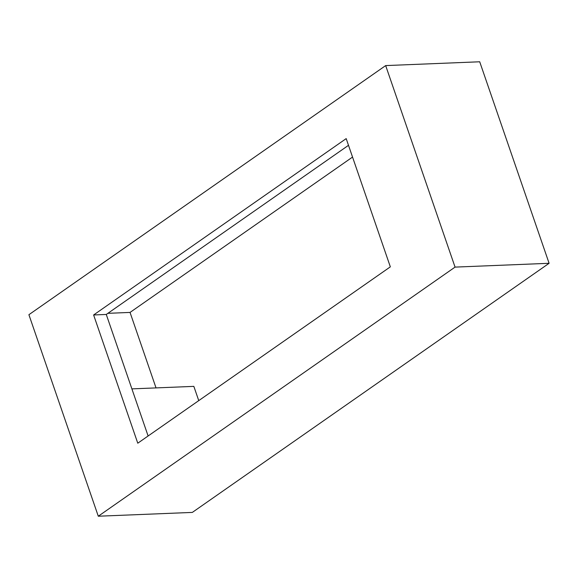 <?xml version="1.0" encoding="UTF-8"?>
<svg xmlns="http://www.w3.org/2000/svg" width="578" height="578" viewBox="0 0 578 578"><rect width="100%" height="100%" fill="white"/><g stroke="black" fill="none" stroke-linecap="round" stroke-linejoin="round"><path stroke-width="0.87" d="M352.544 157.072L130.043 312.423L156.031 387.903M130.043 312.423L107.884 313.327M198.753 400.626L193.84 386.371L131.9 388.878M549.1 263.293L192.329 512.411L98.289 516.219L28.9 314.707L385.671 65.589L455.059 267.108L549.1 263.293L479.711 61.781L385.671 65.589M98.289 516.219L455.059 267.108M137.774 443.203L390.338 266.848L346.186 138.612L93.622 314.967L137.774 443.203M348.498 145.316L106.273 314.454L148.113 435.978M106.273 314.454L93.622 314.967"/></g></svg>
